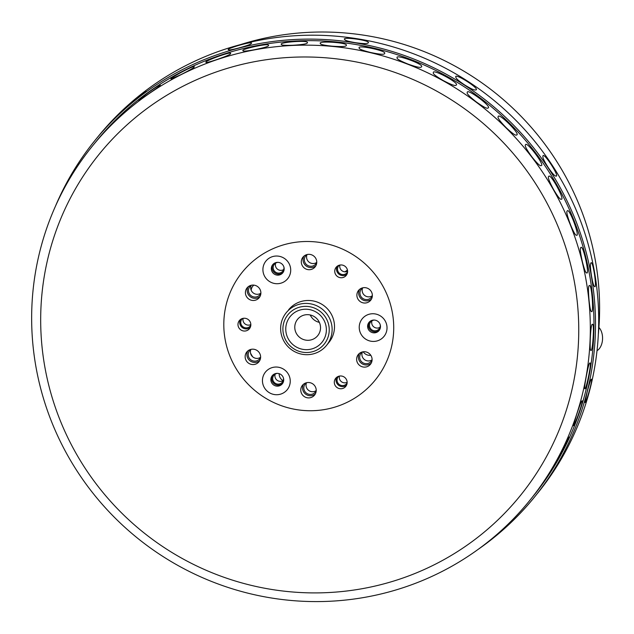 <?xml version="1.0" encoding="UTF-8"?>
<svg xmlns="http://www.w3.org/2000/svg" width="634" height="634" viewBox="0 0 634 634"><rect width="100%" height="100%" fill="white"/><g stroke="black" fill="none" stroke-linecap="round" stroke-linejoin="round"><path stroke-width="0.95" d="M537.608 493.228A283.01 277.613 -141 0 0 537.68 493.141A283.01 277.613 -141 0 0 492.602 99.276A283.01 277.613 -141 0 0 97.945 136.762L94.767 140.677A283.01 277.613 -141 0 0 55.396 206.335M478.424 549.179A283.01 277.613 -141 0 0 534.502 497.056A283.01 277.613 -141 0 0 489.424 103.191A283.01 277.613 -141 0 0 94.767 140.677M548.291 167.63C551.945 172.947 554.346 175.713 555.503 175.927C561.439 178.947 542.649 149.782 542.894 156.471C542.601 157.803 544.4 161.519 548.291 167.63M591.593 276.464C592.711 282.558 593.622 285.839 594.335 286.299C597.561 290.998 592.79 258.07 590.785 263.221C590.088 264.212 590.357 268.626 591.593 276.464M587.029 392.597L585.103 402.099C585.269 406.386 593.757 376.469 591.237 379.386C590.595 379.845 589.184 384.252 587.029 392.597M536.055 495.13L534.581 496.961M135.129 100.307L145.844 91.233C147.104 88.863 124.407 108.049 127.624 106.203L135.129 100.307M238.479 48.065C246.491 45.894 250.763 44.364 251.31 43.492C254.4 40.251 223.604 49.365 228.739 49.824C229.246 50.181 232.496 49.595 238.479 48.065M355.024 42.621C362.537 43.714 366.824 43.873 367.886 43.096C373.347 40.631 339.642 36.035 344.872 39.704C345.451 40.552 348.835 41.527 355.024 42.621M464.611 84.916C470.507 88.57 474.113 90.25 475.429 89.949C482.22 90.004 452.7 71.254 455.949 77.451C456.195 78.711 459.087 81.2 464.611 84.916M529.644 500.583A281.448 276.083 -141 0 0 484.82 108.882A281.448 276.083 -141 0 0 92.326 146.161A281.448 276.083 -141 0 0 99.015 500.567A281.448 276.083 -141 0 0 449.641 567.454A281.448 276.083 -141 0 0 529.644 500.583L533.289 496.081A281.448 276.083 -141 0 0 488.465 104.38A281.448 276.083 -141 0 0 95.98 141.659L94.109 143.981M117.94 118.645L129.154 107.994C129.994 105.918 107.241 128.068 110.3 125.801L117.94 118.645M92.413 146.058L95.655 142.056M254.202 49.777C263.982 47.812 268.761 46.377 268.547 45.458C270.29 42.502 239.105 49.539 243.155 50.744C243.068 51.433 246.753 51.116 254.202 49.777M216.701 59.612C226.227 56.307 230.855 54.286 230.594 53.549C231.933 50.744 202.095 62.013 206.177 62.298C206.129 62.861 209.64 61.966 216.701 59.612M147.896 94.387C156.313 88.562 160.418 85.479 160.212 85.13C161.091 82.808 135.525 101.686 139.092 100.196L147.896 94.387M181.031 74.582C190.105 69.978 194.511 67.41 194.242 66.863C195.383 64.256 167.447 79.448 171.259 78.893L181.031 74.582M370.359 52.44C379.647 54.405 384.378 54.778 384.553 53.533C387.865 50.918 356.34 44.404 359.209 47.994C358.789 48.961 362.505 50.435 370.359 52.44M331.788 46.147C341.433 46.861 346.267 46.623 346.291 45.45C349.057 42.565 317 40.624 320.424 43.516C320.138 44.42 323.926 45.299 331.788 46.147M292.821 45.26C302.632 44.649 307.482 43.809 307.371 42.74C309.598 39.752 277.66 42.351 281.48 44.443C281.314 45.252 285.094 45.521 292.821 45.26M586.03 377.777C584.73 385.052 584.326 388.626 584.81 388.483C585.578 392.343 592.283 361.095 589.858 363.044C589.168 362.91 587.892 367.823 586.03 377.777M590.262 339.277C590.024 346.79 590.206 350.443 590.817 350.253C592.497 353.962 594.803 322.024 592.314 324.354C591.435 324.291 590.753 329.268 590.262 339.277M589.065 300.468C589.921 308.076 590.706 311.738 591.419 311.46C593.947 314.836 591.76 282.819 589.311 285.601C588.289 285.657 588.209 290.61 589.065 300.468M553.633 189.645C557.833 196.706 560.361 199.892 561.225 199.187C565.536 200.669 550.169 172.305 548.711 176.466C547.538 176.989 549.179 181.379 553.633 189.645M570.576 224.912C573.667 232.313 575.632 235.737 576.48 235.19C580.356 237.417 569.237 207.183 567.295 210.932C566.122 211.281 567.216 215.948 570.576 224.912M582.464 262.096C584.429 269.672 585.816 273.262 586.609 272.85C589.882 275.727 583.185 244.28 580.918 247.545C579.793 247.743 580.308 252.586 582.464 262.096M476.269 101.908C483.504 107.059 487.435 109.072 488.077 107.946C492.594 107.027 466.648 87.761 467.29 92.429C466.394 93.341 469.39 96.503 476.269 101.908M506.019 127.537C512.312 133.481 515.838 135.945 516.591 134.939C521.227 134.804 498.348 111.98 498.213 116.632C497.191 117.448 499.79 121.078 506.019 127.537M531.974 156.97C537.252 163.556 540.303 166.417 541.127 165.553C545.7 166.235 526.379 140.352 525.531 144.829C524.413 145.503 526.561 149.553 531.974 156.97M443.309 80.589C451.368 84.805 455.648 86.303 456.147 85.091C460.379 83.474 431.936 68.195 433.371 72.68C432.626 73.655 435.938 76.294 443.309 80.589M407.773 63.986C416.522 67.141 421.071 68.084 421.412 66.839C425.232 64.644 394.911 53.652 397.106 57.773C396.527 58.764 400.078 60.84 407.773 63.986M542.07 484.019L536.007 492.539C534.145 495.717 552.713 469.834 550.835 471.252L542.07 484.019M561.7 450.861L557.135 460.324C556.097 463.906 570.988 435.724 568.92 437.214L561.7 450.861M576.449 415.215L573.508 425.414C573.366 429.226 584.279 399.246 582.012 400.91C581.513 400.759 579.658 405.53 576.449 415.215M443.261 560.028A271.075 265.908 -141 0 0 445.203 96.019A271.075 265.908 -141 0 0 40.679 318.775A271.075 265.908 -141 0 0 443.261 560.028M350.935 400.355A85.606 83.973 -141 0 0 351.545 253.822A85.606 83.973 -141 0 0 223.802 324.172A85.606 83.973 -141 0 0 350.935 400.355M283.247 393.032A14.011 13.742 -141 0 0 283.35 369.051A14.011 13.742 -141 0 0 262.444 380.558A14.011 13.742 -141 0 0 283.247 393.032M283.715 282.019A14.011 13.742 -141 0 0 283.818 258.046A14.011 13.742 -141 0 0 262.912 269.553A14.011 13.742 -141 0 0 283.715 282.019M326.534 345.387A25.939 25.447 -141 0 0 322.405 309.281A25.939 25.447 -141 0 0 286.227 312.721A25.939 25.447 -141 0 0 286.845 345.387A25.939 25.447 -141 0 0 319.164 351.545A25.939 25.447 -141 0 0 326.534 345.387L328.919 342.439A25.939 25.447 -141 0 0 328.919 342.447A25.939 25.447 -141 0 0 324.782 306.349A25.939 25.447 -141 0 0 288.613 309.78M312.332 396.955A7.782 7.632 -141 0 0 313.299 384.275A7.782 7.632 -141 0 0 302.632 395.101A7.782 7.632 -141 0 0 312.332 396.955M343.905 387.976A6.483 6.364 -141 0 0 344.714 377.412A6.483 6.364 -141 0 0 335.83 386.439A6.483 6.364 -141 0 0 343.905 387.976M368.203 366.183A7.782 7.632 -141 0 0 369.178 353.503A7.782 7.632 -141 0 0 358.511 364.336A7.782 7.632 -141 0 0 368.203 366.183M368.473 302.093A7.782 7.632 -141 0 0 369.44 289.413A7.782 7.632 -141 0 0 358.773 300.247A7.782 7.632 -141 0 0 368.473 302.093M344.373 276.971A6.483 6.364 -141 0 0 345.181 266.407A6.483 6.364 -141 0 0 336.289 275.433A6.483 6.364 -141 0 0 344.373 276.971M256.722 363.631A7.782 7.632 -141 0 0 257.697 350.951A7.782 7.632 -141 0 0 247.03 361.784A7.782 7.632 -141 0 0 256.722 363.631M247.593 330.266A6.483 6.364 -141 0 0 248.409 319.694A6.483 6.364 -141 0 0 239.517 328.721A6.483 6.364 -141 0 0 247.593 330.266M312.863 268.776A7.782 7.632 -141 0 0 313.838 256.096A7.782 7.632 -141 0 0 303.171 266.922A7.782 7.632 -141 0 0 312.863 268.776M256.992 299.541A7.782 7.632 -141 0 0 257.967 286.861A7.782 7.632 -141 0 0 247.3 297.695A7.782 7.632 -141 0 0 256.992 299.541M380.028 339.737A14.011 13.742 -141 0 0 380.131 315.756A14.011 13.742 -141 0 0 359.224 327.271A14.011 13.742 -141 0 0 380.028 339.737M280.466 385.369A6.483 6.364 -141 0 0 281.274 374.805A6.483 6.364 -141 0 0 272.39 383.832A6.483 6.364 -141 0 0 280.466 385.369M280.933 274.363A6.483 6.364 -141 0 0 281.742 263.799A6.483 6.364 -141 0 0 272.85 272.818A6.483 6.364 -141 0 0 280.933 274.363M303.424 384.307A7.782 7.632 -141 0 0 315.312 393.944M336.67 377.293A6.483 6.364 -141 0 0 346.505 385.266M359.296 353.542A7.782 7.632 -141 0 0 371.183 363.179M359.565 289.453A7.782 7.632 -141 0 0 371.453 299.089M337.129 266.288A6.483 6.364 -141 0 0 346.964 274.253M247.815 350.99A7.782 7.632 -141 0 0 259.71 360.627M240.357 319.576A6.483 6.364 -141 0 0 250.192 327.548M303.955 256.128A7.782 7.632 -141 0 0 315.851 265.765M248.084 286.901A7.782 7.632 -141 0 0 259.98 296.538M377.238 332.073A6.483 6.364 -141 0 0 378.054 321.509A6.483 6.364 -141 0 0 369.162 330.536A6.483 6.364 -141 0 0 377.238 332.073M272.675 375.177A6.483 6.364 -141 0 0 282.693 383.301M273.135 264.164A6.483 6.364 -141 0 0 283.16 272.287M369.448 321.882A6.483 6.364 -141 0 0 379.473 330.005M240.508 44.594A274.316 269.085 39 0 1 598.322 334.578M379.98 327.303A5.444 5.341 39 0 1 371.992 320.828M283.2 380.59A5.444 5.341 39 0 1 275.211 374.115M316.192 390.599A6.483 6.364 39 0 1 306.515 382.754M347.147 382.294A5.444 5.341 39 0 1 339.436 376.049M347.606 271.289A5.444 5.341 39 0 1 339.903 265.044M260.851 293.193A6.483 6.364 39 0 1 251.175 285.348M316.731 262.421A6.483 6.364 39 0 1 307.046 254.575M283.667 269.585A5.444 5.341 39 0 1 275.679 263.11M372.063 359.835A6.483 6.364 39 0 1 362.386 351.989M250.834 324.584A5.444 5.341 39 0 1 243.123 318.331M260.59 357.283A6.483 6.364 39 0 1 250.906 349.437M372.332 295.745A6.483 6.364 39 0 1 362.656 287.899M260.875 293.13A6.483 6.364 39 0 1 250.898 295.579A6.483 6.364 39 0 1 251.222 285.308M283.913 267.049A5.444 5.341 39 0 1 275.196 271.867A5.444 5.341 39 0 1 278.104 262.349M316.754 262.365A6.483 6.364 39 0 1 306.769 264.814A6.483 6.364 39 0 1 307.102 254.543M283.446 378.054A5.444 5.341 39 0 1 274.728 382.881A5.444 5.341 39 0 1 277.644 373.355M260.614 357.219A6.483 6.364 39 0 1 250.628 359.668A6.483 6.364 39 0 1 250.961 349.397M250.818 325.29A5.444 5.341 39 0 1 242.782 326.637A5.444 5.341 39 0 1 242.434 318.498M347.591 271.994A5.444 5.341 39 0 1 339.555 273.349A5.444 5.341 39 0 1 339.214 265.21M380.226 324.767A5.444 5.341 39 0 1 371.508 329.585A5.444 5.341 39 0 1 374.417 320.059M372.356 295.69A6.483 6.364 39 0 1 362.379 298.131A6.483 6.364 39 0 1 362.703 287.86M347.123 383.007A5.444 5.341 39 0 1 339.095 384.355A5.444 5.341 39 0 1 338.746 376.216M316.215 390.544A6.483 6.364 39 0 1 306.238 392.993A6.483 6.364 39 0 1 306.563 382.722M372.087 359.779A6.483 6.364 39 0 1 362.109 362.22A6.483 6.364 39 0 1 362.434 351.949M317.563 349.691A23.347 22.903 -141 0 0 317.737 309.725A23.347 22.903 -141 0 0 282.891 328.911A23.347 22.903 -141 0 0 317.563 349.691M316.144 347.186A20.454 20.066 -141 0 0 316.287 312.166A20.454 20.066 -141 0 0 285.76 328.983A20.454 20.066 -141 0 0 316.144 347.186M314.044 338.73A12.973 12.72 -141 0 0 315.661 317.602A12.973 12.72 -141 0 0 297.885 335.648A12.973 12.72 -141 0 0 314.044 338.73M310.232 314.971A12.973 12.72 -141 0 0 319.354 322.373M347.408 269.87A7.782 7.632 39 0 1 344.706 271.812M283.073 380.669A7.782 7.632 39 0 1 279.15 373.648M370.787 355.286A7.782 7.632 39 0 1 363.203 351.815M251.143 290.142A7.782 7.632 39 0 1 253.822 285.142M252.633 356.744A73.282 71.88 39 0 1 250.565 353.209M598.916 327.493A12.973 8.115 91.4 0 1 602.3 341.488A12.973 8.115 91.4 0 1 597.014 350.681"/></g></svg>
